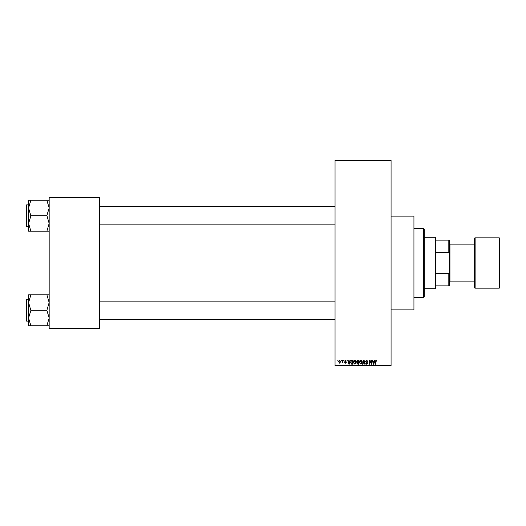 <?xml version="1.0" encoding="UTF-8"?>
<svg xmlns="http://www.w3.org/2000/svg" width="526" height="526" viewBox="0 0 526 526"><rect width="100%" height="100%" fill="white"/><g stroke="black" fill="none" stroke-linecap="round" stroke-linejoin="round"><path stroke-width="0.79" d="M391.068 216.12L413.942 216.12L413.942 309.88L391.068 309.88M341.17 360.77L341.538 360.198L341.17 360.77M342.63 361.704L342.63 360.198L342.991 360.198L342.991 363.104L342.63 362.644L341.847 362.999L342.63 361.704M343.669 360.77L344.03 360.198L343.669 360.77M344.602 361.086L345.483 360.146L346.371 361.079L345.457 360.56L344.964 361.014L346.318 362.329L345.497 363.157L344.655 362.329L345.483 362.743L345.957 362.388L344.602 361.086M349.678 361.388L349.987 360.198L350.375 360.198L349.264 364.196L348.883 364.196L347.719 360.198L348.1 360.198L348.416 361.388L349.678 361.388M354.945 360.146L355.99 360.77L356.352 362.144L354.945 364.248L353.544 362.19L353.906 360.757L354.945 360.146M360.921 360.146L361.967 360.77L362.329 362.144L360.921 364.248L359.521 362.19L359.883 360.757L360.921 360.146M376.09 360.146L376.662 360.428L376.879 361.388L376.077 360.612L375.682 360.915L375.63 364.196L375.268 364.196L375.268 361.48L376.09 360.146M335.042 365.34L391.068 365.34L391.068 365.912L335.042 365.912L335.042 160.088L391.068 160.088L391.068 160.66L335.042 160.66M391.068 365.34L391.068 160.66M374.21 361.388L374.525 360.198L374.906 360.198L373.795 364.196L373.414 364.196L372.257 360.198L372.638 360.198L372.947 361.388L374.21 361.388M371.474 363.4L371.474 360.198L371.836 360.198L371.836 364.196L371.448 364.196L369.916 360.987L369.916 364.196L369.554 364.196L369.554 360.198L369.942 360.198L371.474 363.4M365.498 361.303L366.629 360.146L367.838 361.493L366.596 360.612L365.859 361.296L367.733 363.15L366.694 364.248L365.603 363.052L366.688 363.782L367.253 362.73L366.05 362.256L365.498 361.303M362.572 364.196L363.709 360.198L364.071 360.198L365.149 364.196L364.768 364.196L363.913 360.665L362.953 364.196L362.572 364.196M356.766 361.369L357.871 360.198L359.002 360.198L359.002 364.196L357.871 364.196L356.871 363.19L357.259 362.355L356.766 361.369M350.579 362.217L351.96 360.198L353.025 360.198L353.025 364.196L351.427 364.123L350.579 362.217M338.626 361.684L339.638 360.146L340.651 361.651L339.638 363.157L338.626 361.684M337.745 360.77L338.106 360.198L337.745 360.77M49.168 197.25L99.48 197.25L99.48 197.822L49.168 197.822L49.168 197.25M99.48 328.178L99.48 328.75L49.168 328.75L49.168 328.178L99.48 328.178L99.48 197.822M49.168 328.178L49.168 197.822M373.749 363.025L374.085 361.862L373.072 361.862L373.578 363.782L373.749 363.025M360.921 363.782L361.96 362.138L360.928 360.612L359.883 362.204L360.04 363.111L360.921 363.782M358.633 363.729L358.633 362.532L357.575 362.572L357.233 363.124L358.633 363.729M358.633 362.066L358.633 360.665L357.489 360.711L357.128 361.369L358.633 362.066M354.938 363.782L355.984 362.138L354.951 360.612L353.906 362.204L354.064 363.111L354.938 363.782M352.657 363.729L352.657 360.665L352.006 360.665L351.092 361.244L350.941 362.223L351.493 363.65L352.657 363.729M349.211 363.025L349.553 361.862L348.541 361.862L349.047 363.782L349.211 363.025M339.651 362.743L340.289 361.651L339.632 360.56L338.987 361.651L339.651 362.743M423.66 297.302L423.66 228.698L424.232 229.27L424.232 296.73L423.66 297.302L413.942 297.302M423.66 228.698L413.942 228.698M28.588 302.549L28.588 318.02L30.876 310.465L28.588 302.549L30.876 294.816L28.588 294.816L28.588 302.549M28.588 299.419L26.3 299.761L26.642 299.419L26.642 321.143L26.3 320.801L26.3 300.563M49.168 294.816L46.88 294.816L49.168 302.549L46.88 310.281L30.876 310.281M46.88 294.816L30.876 294.816M46.88 310.281L49.168 318.02L46.88 325.752L30.876 325.752L28.588 318.02L28.588 325.752L30.876 325.752M46.88 325.752L49.168 325.752M435.094 237.272L435.666 237.844L435.666 288.156L435.094 288.728L435.094 237.272L424.232 237.272M435.666 240.132L449.388 240.132L449.388 285.868L448.816 285.868L448.816 273.481L449.388 272.021M435.666 273.481L448.816 273.481M449.388 253.979L448.816 252.519L448.816 240.132M435.666 252.519L448.816 252.519M435.666 285.868L448.816 285.868M499.128 288.156A0.572 0.572 0 0 0 499.7 287.584L499.7 238.416A0.572 0.572 0 0 0 499.128 237.844L475.116 237.844L475.116 288.156L499.128 288.156L499.128 237.844M475.116 288.156A0.572 0.572 0 0 1 474.544 287.584L474.544 238.416A0.572 0.572 0 0 1 475.116 237.844M449.388 282.442L449.96 281.87L449.96 244.13L449.388 243.558M449.96 281.87L474.544 281.87M449.96 244.13L474.544 244.13M49.168 200.248L46.88 200.248L49.168 207.98L46.88 215.535L49.168 223.451L46.88 231.184L30.876 231.184L28.588 223.451L30.876 215.903L28.588 207.98L30.876 200.248L28.588 200.248L28.588 231.184L30.876 231.184M28.588 204.857L26.642 204.857L26.642 226.581L26.3 226.239L26.3 205.995M46.88 200.248L30.876 200.248M46.88 215.719L30.876 215.719M46.88 231.184L49.168 231.184M26.642 321.143L28.588 321.143M335.042 319.433L99.48 319.433M335.042 301.135L99.48 301.135M99.48 206.567L335.042 206.567M99.48 224.865L335.042 224.865M435.094 288.728L424.232 288.728M26.642 226.581L28.588 226.581M26.642 204.857L26.3 205.199L26.642 204.857"/></g></svg>
